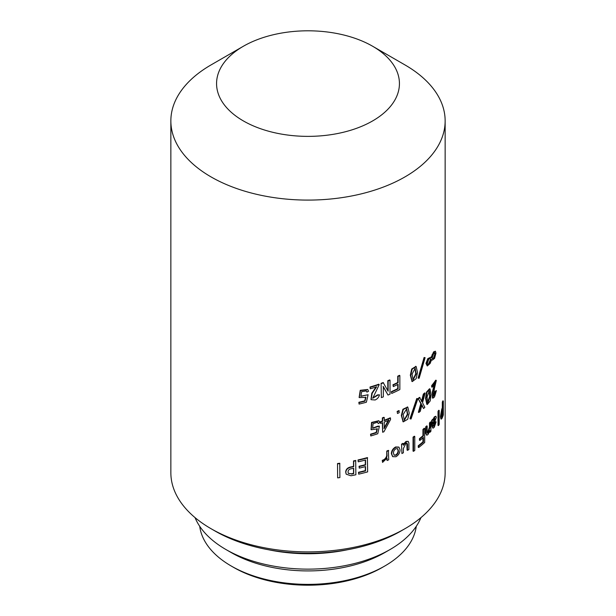<?xml version="1.0" encoding="UTF-8"?>
<svg xmlns="http://www.w3.org/2000/svg" width="616" height="616" viewBox="0 0 616 616"><rect width="100%" height="100%" fill="white"/><g stroke="black" fill="none" stroke-linecap="round" stroke-linejoin="round"><path stroke-width="0.92" d="M430.007 388.935L429.491 388.781L426.526 392.092L425.525 398.275L426.819 404.327L427.312 404.489L426.018 398.444L427.019 392.246L430.007 388.935L431.138 394.771L430.199 400.931L427.312 404.489M429.052 390.79L429.668 396.196L427.673 402.541M430.176 396.35L429.321 390.798L427.034 397.004L427.904 402.71L430.176 396.35L429.668 396.196M407.592 407.03L402.903 409.263L401.347 415.477L403.095 421.737M409.24 413.074L407.7 419.273L403.288 421.868L401.732 415.723L403.303 409.494L407.807 407.13L409.24 413.074M406.483 408.716L407.376 414.229L404.111 420.143M407.792 414.452L406.699 408.808L403.187 414.483L404.304 420.297L407.792 414.452L407.376 414.229M415.908 366.42L411.688 369.03L410.325 375.236L412.058 381.466M417.517 372.426L416.185 378.609L412.273 381.589L410.749 375.46L412.127 369.238L416.147 366.505L417.517 372.426M414.938 368.183L415.777 373.673L412.928 379.779M416.224 373.881L415.176 368.26L412.065 374.143L413.136 379.926L416.224 373.881L415.777 373.673M418.549 378.224L418.087 378.031L424.085 357.496L425.102 357.673L419.142 378.247L418.549 378.224L424.57 357.673L425.102 357.673M432.309 360.129L431.585 359.667L430.13 363.455L427.273 365.973L426.457 363.579L428.266 358.82L430.83 357.18L431.585 357.704L434.134 352.005L435.397 351.205L435.959 353.084L434.573 358.373L432.309 360.129L431.523 359.875M427.273 365.973L425.972 363.409L427.766 358.658L430.83 357.18M431.077 357.557L433.61 351.875L435.397 351.205M378.286 423.577L377.57 422.23L373.065 423.646L372.649 428.259L379.41 426.133L377.77 433.741A137.714 79.51 180 0 1 370.801 435.951L370.801 434.48A137.714 79.51 180 0 0 376.461 432.702L377.331 428.89L371.186 429.76L371.818 422.73L378.948 420.836L379.841 422.63L378.286 423.577L377.392 422.083M372.565 428.158L377.654 426.195L379.41 426.133M370.801 435.951L370.539 434.18A137.145 79.179 180 0 0 376.176 432.417L377.046 428.605M371.055 429.598L371.548 422.437L378.801 420.713M390.582 418.095A137.714 79.51 180 0 1 384.253 420.674L384.253 417.563A137.714 79.51 180 0 1 382.651 418.172L382.651 421.282A137.714 79.51 180 0 1 380.611 422.022L380.611 423.415A137.714 79.51 180 0 0 382.651 422.668L382.651 432.247A137.714 79.51 180 0 0 383.914 431.77L390.582 419.481L390.244 417.825A137.145 79.179 180 0 1 384.253 420.274M382.651 432.247L382.344 422.784M380.611 423.415L380.311 421.744A137.145 79.179 180 0 0 382.344 421.005L382.344 417.894A137.145 79.179 180 0 0 383.937 417.286L384.253 417.563M397.497 413.505A137.714 79.51 180 0 0 399.245 412.628L398.868 410.579A137.145 79.179 180 0 1 397.127 411.45L397.497 413.505L397.127 411.45M433.379 395.934L435.166 391.237L436.398 390.582L434.496 396.95L432.971 398.152L432.956 391.822L435.158 383.36A137.714 79.51 180 0 1 432.201 387.179L432.201 385.701L431.685 385.562L431.685 387.033L432.201 387.179M432.971 398.152L432.455 398.013L432.317 392.215L434.288 384.538M436.398 390.582L433.618 396.119L434.318 388.989L436.251 380.65L435.72 380.203A137.145 79.179 180 0 1 431.685 385.562M337.637 477.87A137.714 79.51 180 0 0 339.893 477.569L339.762 463.255A137.145 79.179 180 0 1 337.514 463.548L337.637 477.87L337.514 463.548M346.13 474.027L345.684 472.095C345.853 469.353 347.547 467.629 350.758 466.943A137.145 79.179 180 0 0 353.515 466.404L353.515 460.914A137.145 79.179 180 0 0 355.678 460.468L355.879 474.774A137.714 79.51 180 0 1 350.935 475.768L346.207 474.189L345.838 472.418C346.007 469.669 347.709 467.952 350.935 467.259L350.758 466.943M358.227 461.815A137.714 79.51 180 0 0 365.55 460.013L365.55 465.011A137.714 79.51 180 0 1 359.259 466.566L359.259 468.122A137.714 79.51 180 0 0 365.55 466.566L365.55 470.901A137.714 79.51 180 0 1 358.697 472.595L358.697 474.151A137.714 79.51 180 0 0 367.644 471.887L367.398 457.596A137.145 79.179 180 0 1 358.019 459.952L358.227 461.815L358.019 459.952M358.697 474.151L358.489 472.287A137.145 79.179 180 0 0 365.311 470.601L365.311 466.628M359.259 468.122L359.051 466.266A137.145 79.179 180 0 0 365.311 464.71L365.311 460.075M382.567 462.4L382.259 460.321C384.476 459.705 385.97 458.165 386.756 455.717L386.756 451.051A137.145 79.179 180 0 0 388.388 450.381L388.719 459.813A137.714 79.51 180 0 1 387.079 460.483L387.079 458.112L382.567 462.4L382.567 460.599C384.792 459.983 386.294 458.443 387.079 455.986L386.756 451.051M387.079 460.483L386.756 458.766M392.608 456.541L391.36 453.684C391.514 450.781 392.923 448.548 395.595 446.985L398.768 447.062M403.388 444.282L405.983 441.456L408.2 441.333L406.391 441.687L403.388 445.291L402.995 443.335A137.145 79.179 180 0 1 401.54 444.128L401.925 453.538L401.54 444.128M408.2 441.333L408.893 443.043L408.893 449.511A137.714 79.51 180 0 1 407.515 450.358L407.099 450.127L406.783 443.027M413.49 451.335A137.714 79.51 180 0 0 414.776 450.435L414.776 436.436L414.329 436.228A137.145 79.179 180 0 1 413.051 437.121L413.051 451.12L413.49 451.335L413.49 437.337L413.051 437.121M418.726 447.501A137.714 79.51 180 0 0 424.678 442.457L424.678 428.459A137.714 79.51 180 0 1 423.431 429.583L423.431 435.889A137.714 79.51 180 0 1 419.912 438.862L419.912 440.417A137.714 79.51 180 0 0 423.431 437.445L423.431 442.026L422.953 441.849A137.145 79.179 180 0 1 418.264 445.745L418.264 447.301L418.726 447.501L418.726 445.945L418.264 445.745M422.953 441.849L422.953 437.868M419.912 440.417L419.45 440.224L419.45 438.669A137.145 79.179 180 0 0 422.953 435.712L422.953 429.406A137.145 79.179 180 0 0 424.193 428.282L424.678 428.459M427.604 433.294L428.266 432.979C427.535 433.579 427.173 433.24 427.173 431.962L427.173 426.072L426.68 425.902A137.145 79.179 180 0 1 425.664 426.903L425.664 433.371L426.757 435.212L426.149 433.541L426.149 427.073L425.664 426.903M427.388 433.11L429.483 427.142L429.483 422.969A137.145 79.179 180 0 0 430.399 421.937L430.915 422.083L430.915 431.254A137.714 79.51 180 0 1 429.991 432.286L429.991 430.569L427.974 434.596L426.757 435.212M429.991 432.286L429.483 432.101M433.048 419.388L434.318 416.893L435.889 416.224L434.85 417.017L433.31 420.351L432.625 419.28A137.145 79.179 180 0 1 431.6 420.536L431.947 426.341L433.002 428.22L432.463 426.48L432.463 421.975L431.6 420.536M433.379 426.095L434.75 422.93A137.145 79.179 180 0 0 435.574 421.752L436.105 421.875L434.295 427.258L433.002 428.22M438.553 425.525A137.714 79.51 180 0 0 439.177 424.424L439.177 410.425L438.638 410.325A137.145 79.179 180 0 1 438.015 411.426L438.015 425.425L438.553 425.525L438.553 411.534L438.015 411.426M441.456 419.049L440.902 418.965L440.417 416.57L441.703 409.332A137.145 79.179 180 0 0 442.319 407.692L442.319 402.21A137.145 79.179 180 0 0 442.765 400.908L443.327 400.97L443.327 414.961A137.714 79.51 180 0 1 442.257 417.925L441.456 419.049L440.971 416.655L442.257 409.409L441.703 409.332M418.849 412.45A137.714 79.51 180 0 0 420.258 411.326L421.929 404.866L423.538 408.531A137.714 79.51 180 0 0 424.84 407.361L422.545 402.779L425.102 393.116A137.714 79.51 180 0 1 423.816 394.294L421.929 401.671L419.504 397.374A137.145 79.179 180 0 1 418.087 398.49L420.828 403.649L418.387 412.258L418.849 412.45L421.305 403.834L418.087 398.49M421.452 401.486L423.338 394.117A137.145 79.179 180 0 0 424.617 392.939L425.102 393.116M423.538 408.531L421.783 405.428M410.387 418.934L409.963 418.711L416.755 398.529L417.825 398.76L411.057 418.988L410.387 418.934L417.209 398.729L417.825 398.76M391.707 393.455A137.714 79.51 180 0 0 399.846 389.558L399.846 375.567A137.714 79.51 180 0 1 398.105 376.445L398.105 382.752A137.714 79.51 180 0 1 393.301 385.046L393.301 386.602A137.714 79.51 180 0 0 398.105 384.307L398.105 388.889L397.736 388.642A137.145 79.179 180 0 1 391.36 391.637L391.707 393.455L391.36 391.637M397.736 388.642L397.736 384.492M393.301 386.602L392.946 384.784A137.145 79.179 180 0 0 397.736 382.505L397.736 376.199A137.145 79.179 180 0 0 399.468 375.321L399.846 375.567M381.381 397.597A137.714 79.51 180 0 0 383.329 396.881L383.329 386.725A137.714 79.51 180 0 0 383.414 386.694L387.988 395.041A137.714 79.51 180 0 0 390.02 394.186L390.02 380.188A137.714 79.51 180 0 1 388.149 380.981L388.149 391.129A137.714 79.51 180 0 1 388.065 391.16L383.183 382.544A137.145 79.179 180 0 1 381.073 383.321L381.381 397.597L381.073 383.321M387.818 390.698L387.818 380.711A137.145 79.179 180 0 0 389.682 379.926L390.02 380.188M387.988 395.041L383.098 386.425M372.595 398.098L377.562 394.871L379.495 394.833C378.871 397.22 377.423 398.937 375.152 399.984L371.101 399.684L372.195 393.301L376.638 386.81A137.714 79.51 180 0 1 370.262 388.796L370 387.025L370.262 388.796M370.978 399.53L371.795 393.231L376.006 387.017M379.495 394.833L377.854 395.156L372.719 398.252L379.156 384.808L378.855 384.199A137.145 79.179 180 0 1 370 387.025M366.913 392.115L366.32 390.906L361.638 391.676L360.853 396.304L368.099 394.733L366.374 402.248A137.714 79.51 180 0 1 359.074 404.073L359.074 402.602A137.714 79.51 180 0 0 364.995 401.139L365.912 397.382L359.22 397.574L360.46 390.613L367.798 389.612L368.553 391.252L366.913 392.115L366.15 390.729M360.784 396.196L368.099 394.733M359.074 404.073L358.858 402.294A137.145 79.179 180 0 0 364.764 400.839L365.673 397.081M359.12 397.428L360.237 390.305L367.667 389.474M404.974 64.926L404.974 64.926A137.145 79.179 180 0 1 445.145 120.913A137.145 79.179 180 0 1 360.483 194.063A137.145 79.179 180 0 1 211.026 176.9A137.145 79.179 180 0 1 170.855 120.913A137.145 79.179 180 0 1 211.026 64.926L243.351 46.262A91.43 52.783 0 0 0 243.351 120.913A91.43 52.783 0 0 0 372.649 120.913A91.43 52.783 0 0 0 372.649 46.262L404.974 64.926L372.649 46.262A91.43 52.783 0 0 0 243.351 46.262M404.974 528.697L400.939 531.03A131.431 75.876 180 0 1 215.069 531.03L211.026 528.697A137.145 79.179 0 0 0 404.974 528.697A137.145 79.179 0 0 0 445.145 472.703L445.145 120.913M268.514 549.749A116.116 67.036 0 0 0 347.486 549.749M390.105 549.503L384.854 552.537A108.686 62.747 180 0 1 231.146 552.537L225.895 549.503A116.116 67.036 0 0 0 390.105 549.503A116.116 67.036 0 0 0 420.967 517.602M384.769 566.019L382.351 567.421A105.144 60.707 180 0 1 233.656 567.421L231.231 566.019A108.57 62.686 0 0 0 384.769 566.019A108.57 62.686 0 0 0 416.277 526.31M379.156 384.476A137.714 79.51 180 0 1 370.262 387.325M383.499 382.821A137.714 79.51 180 0 1 381.381 383.606M398.105 388.889A137.714 79.51 180 0 1 391.707 391.899M424.57 357.673L424.085 357.496M432.424 358.689L433.487 358.004A137.145 79.179 180 0 0 433.564 357.904L434.827 354.146L434.126 352.491M427.612 364.456L428.497 363.871A137.145 79.179 180 0 0 428.682 363.671L430.63 359.059L429.575 358.281M428.998 364.033A137.714 79.51 180 0 0 429.19 363.825L431.138 359.205L430.083 358.435L428.805 359.159A137.714 79.51 180 0 1 428.705 359.267L427.227 363.733L427.843 364.603L428.998 364.033L428.497 363.871M431 359.775L430.492 359.621M431.138 359.205L430.63 359.059M433.564 357.904L434.088 358.035L435.35 354.277L434.65 352.622L433.887 353.222A137.714 79.51 180 0 1 433.679 353.492L432.024 358.166L432.671 358.812L434.01 358.142L433.487 358.004M435.35 354.277L434.827 354.146M434.134 352.005L433.61 351.875M432.501 354.97L431.985 354.824M428.266 358.82L427.766 358.658M426.457 363.579L425.972 363.409M383.937 428.259L388.55 419.943M384.253 422.068L384.253 428.528L388.881 420.204A137.714 79.51 180 0 1 384.253 422.068M399.245 410.826A137.714 79.51 180 0 1 397.497 411.704M417.209 398.729L416.755 398.529M419.973 397.559A137.714 79.51 180 0 1 418.549 398.691M421.305 403.834L420.828 403.649M423.816 394.294L423.338 394.117M436.251 380.318A137.714 79.51 180 0 1 432.201 385.701M435.697 391.36L435.166 391.237M339.893 463.571A137.714 79.51 180 0 1 337.637 463.871M353.515 468.306L353.515 473.358A137.145 79.179 180 0 1 351.328 473.789L348.333 473.427L348.055 472.041C348.102 470.147 349.257 469.038 351.513 468.699A137.714 79.51 180 0 0 353.7 468.268L353.7 473.673A137.714 79.51 180 0 1 351.513 474.104M348.256 473.265L351.328 473.789M355.879 460.776A137.714 79.51 180 0 1 353.7 461.23L353.515 460.914M350.935 467.259A137.714 79.51 180 0 0 353.7 466.712L353.7 461.23M367.644 457.888A137.714 79.51 180 0 1 358.227 460.26M388.719 450.642A137.714 79.51 180 0 1 387.079 451.32M394.001 455.062L395.595 455.008C397.251 453.9 398.067 452.413 398.036 450.535L397.505 448.633M395.595 455.008L395.957 455.262C397.62 454.154 398.437 452.66 398.413 450.781L397.705 448.748L395.957 448.718C394.271 449.819 393.439 451.297 393.455 453.16L394.148 455.193L395.957 455.262M395.957 456.733L392.769 456.672L391.707 453.946C391.861 451.043 393.278 448.81 395.957 447.239L398.968 447.178L400.069 449.934C399.953 452.868 398.583 455.132 395.957 456.733M407.515 450.358L407.515 444.459L407.007 443.097L405.967 443.25L403.388 448.563L403.388 452.737A137.714 79.51 180 0 1 401.925 453.538M403.388 443.574A137.714 79.51 180 0 1 401.925 444.375M407.515 444.459L407.099 444.236M406.391 441.687L405.983 441.456M414.776 436.436A137.714 79.51 180 0 1 413.49 437.337M423.431 442.026A137.714 79.51 180 0 1 418.726 445.945M423.431 429.583L422.953 429.406M423.431 435.889L422.953 435.712M419.912 438.862L419.45 438.669M430.915 422.083A137.714 79.51 180 0 1 429.991 423.123L429.483 422.969M427.766 432.817L428.266 432.979L429.991 427.296L429.991 423.123M427.173 426.072A137.714 79.51 180 0 1 426.149 427.073M426.149 433.541L425.664 433.371M429.991 427.296L429.483 427.142M433.31 422.753L434.935 418.734L434.242 418.472M433.31 422.23L433.31 423.87L435.466 418.865L434.773 418.595L433.31 422.23M436.105 421.875A137.714 79.51 180 0 1 435.273 423.061L434.75 422.93M435.889 416.224L436.29 417.509L433.31 425.587L433.587 426.387L434.295 425.787L435.273 423.061M433.14 419.419A137.714 79.51 180 0 1 432.116 420.674M432.463 421.975L431.947 421.837M432.463 426.48L431.947 426.341M434.295 425.787L433.772 425.656M434.85 417.017L434.318 416.893M439.177 410.425A137.714 79.51 180 0 1 438.553 411.534M442.319 410.818L442.319 414.653A137.145 79.179 180 0 1 441.834 415.954L442.396 416.023L441.788 416.986L441.557 415.361L442.396 410.626A137.714 79.51 180 0 0 442.881 409.317L442.881 414.722A137.714 79.51 180 0 1 442.396 416.023M441.603 416.485L441.834 415.954M442.319 414.653L442.881 414.722M443.327 400.97A137.714 79.51 180 0 1 442.881 402.279L442.319 402.21M442.257 409.409A137.714 79.51 180 0 0 442.881 407.761L442.881 402.279M440.971 416.655L440.417 416.57M442.881 407.761L442.319 407.692M215.069 531.03A131.431 75.876 180 0 1 215.061 531.03A131.431 75.876 180 0 1 215.061 531.023L211.026 528.697A137.145 79.179 0 0 1 170.855 472.703L170.855 120.913M233.656 567.421A105.144 60.707 180 0 1 233.649 567.421L231.231 566.019A108.57 62.686 0 0 1 199.723 526.31M231.146 552.537L225.895 549.503A116.116 67.036 0 0 1 195.033 517.602M429.19 363.825L428.682 363.671M434.01 421.575L434.534 421.706M402.895 421.637L403.288 421.868M411.842 381.373L412.273 381.589M415.692 366.297L416.147 366.505M407.392 406.899L407.807 407.13"/></g></svg>
